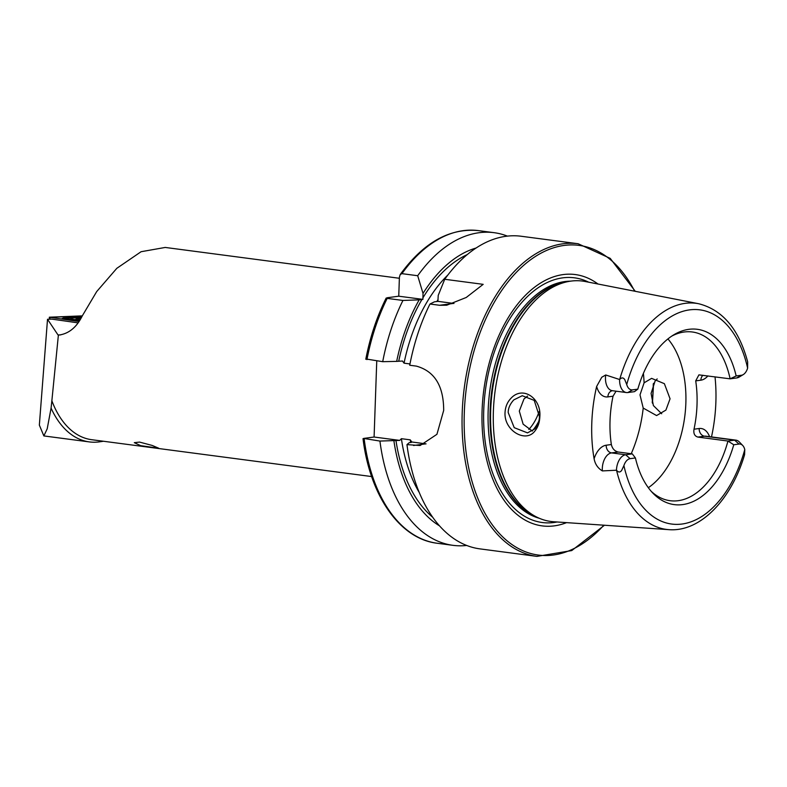 <?xml version="1.0" encoding="UTF-8"?>
<svg xmlns="http://www.w3.org/2000/svg" width="787" height="787" viewBox="0 0 787 787"><rect width="100%" height="100%" fill="white"/><g stroke="black" fill="none" stroke-linecap="round" stroke-linejoin="round"><path stroke-width="1.18" d="M661.69 413.755L653.377 405.551L651.085 393.392L655.128 380.957L657.194 378.94M511.216 398.025C523.05 385.443 541.525 398.517 539.833 416.766C539.577 422.599 537.905 427.39 534.806 431.128C525.765 443.288 503.857 430.627 505.038 412.526C505.372 406.692 507.428 401.862 511.216 398.025M539.361 416.323L534.216 400.386L522.243 395.713L513.783 399.894C510.015 404.056 508.156 408.276 508.215 412.565L514.226 427.675L527.516 432.88L534.924 428.846C538.2 424.026 539.675 419.855 539.361 416.323M139.545 442.087L152.216 445.452L158.699 448.206L140.716 445.668L134.292 442.668L139.545 442.087M707.916 375.901A21.131 12.612 97.5 0 1 700.863 380.19L695.708 380.878L698.915 374.868L730.12 378.832L736.75 377.937A14.127 8.431 97.5 0 0 739.16 377.062L743.282 374.573A10.802 6.444 97.5 0 0 747.62 368.129L747.65 361.794C738.855 329.114 722.515 309.753 698.63 303.723A114.017 68.026 97.5 0 0 619.674 379.462L619.713 379.432C621.661 377.347 623.353 377.426 624.789 379.688L626.737 384.548A11.097 6.621 -82.5 0 0 632.532 389.86L637.814 389.152A88.41 52.749 97.5 0 1 673.77 334.829A88.41 52.749 97.5 0 1 736.16 375.96L730.12 378.832A85.094 50.762 97.5 0 0 692.314 331.986A85.094 50.762 97.5 0 0 671.695 336.147M612.414 390.706A7.004 5.548 -97.6 0 0 607.879 396.894A21.426 12.779 -82.5 0 1 596.635 386.466A115.266 68.764 97.5 0 0 591.794 423.101A115.266 68.764 97.5 0 0 594.106 458.782C595.11 464.163 597.864 468.206 602.36 470.911L616.546 470.223C618.336 472.475 620.028 472.564 621.622 470.478L623.904 465.579A108.026 64.445 97.5 0 0 681.985 524.034A108.026 64.445 97.5 0 0 744.777 449.574L744.581 454.729M632.532 389.86L627.839 392.546A14.412 8.598 -82.5 0 1 626.452 392.556A14.412 8.598 -82.5 0 1 619.615 379.521L619.674 379.462M596.635 386.466L601.75 377.258L605.715 374.976L619.615 379.521M643.215 408.069L639.998 394.887L644.1 382.826L651.597 378.36L664.376 383.682L670.062 398.793L665.9 410.106L656.594 415.566L643.215 408.069A100.106 59.723 97.5 0 1 631.223 453.735M527.565 396.077L524.004 398.93L519.302 411.07L523.129 424.173L532.366 431.069M532.16 431.01A45.046 26.876 97.5 0 0 538.623 421.596M528.785 429.466A42.547 25.381 97.5 0 0 539.115 411.591M648.331 487.704A85.094 50.762 97.5 0 0 685.851 403.288A85.094 50.762 97.5 0 0 667.927 338.922M698.63 303.723L585.194 281.51A121.228 72.325 97.5 0 0 567.929 281.608A121.228 72.325 97.5 0 0 493.39 411.109A121.228 72.325 97.5 0 0 536.911 517.177A121.228 72.325 97.5 0 0 553.566 521.742L668.881 529.651A114.017 68.026 97.5 0 1 616.506 470.183M598.012 284.028A126.756 75.621 97.5 0 0 482.087 410.509A126.756 75.621 97.5 0 0 566.591 522.627M399.373 278.273L165.231 247.443L141.099 251.712L116.82 268.318L96.693 291.583L82.31 315.843C76.555 327.5 68.577 333.934 58.376 335.134L51.863 400.78A100.106 59.723 -82.5 0 0 91.646 439.697L371.651 476.558M536.96 556.389A157.666 94.066 97.5 0 1 462.195 412.86A157.666 94.066 97.5 0 1 578.13 243.744L521.142 236.248A157.666 94.066 97.5 0 0 444.714 279.277L483.179 284.343L466.229 297.486L446.721 305.218L439.579 305.277L429.968 304.018A157.666 94.066 97.5 0 0 409.722 365.247L416.333 366.112C434.562 371.159 443.671 385.925 443.681 410.421L436.933 434.306L420.13 445.511L406.958 444.625A157.666 94.066 97.5 0 0 479.981 548.883L536.96 556.389L571.736 550.575L604.475 525.234M695.708 380.878A85.094 50.762 -82.5 0 1 697.016 404.754A85.094 50.762 -82.5 0 1 694.016 429.21C693.327 433.509 694.616 436.126 697.882 437.08L727.945 441.045A85.094 50.762 97.5 0 1 670.101 500.709A85.094 50.762 97.5 0 1 651.252 491.363M635.414 457.955L630.131 458.664L625.665 454.758L611.529 452.899A7.004 5.548 82.4 0 1 606.197 445.216L611.351 444.527C612.296 448.6 614.558 451.099 618.149 452.013L632.295 453.873L635.414 457.955A88.41 52.749 97.5 0 0 652.915 493.174A88.41 52.749 97.5 0 0 733.759 444.763L727.945 441.045L734.576 440.149A14.127 8.431 -82.5 0 1 735.934 440.149A14.127 8.431 -82.5 0 1 739.337 441.979L742.682 445.442A10.802 6.444 -82.5 0 1 744.777 449.574M611.351 444.527A85.094 50.762 -82.5 0 1 610.033 420.661A85.094 50.762 -82.5 0 1 613.034 396.205L616.064 391.188M711.497 436.933A116.269 69.364 97.5 0 0 715.875 402.226A116.269 69.364 97.5 0 0 715.009 376.835M103.481 441.251L99.172 441.891A102.605 61.219 -82.5 0 1 89.334 441.91A102.605 61.219 -82.5 0 1 51.076 408.128L51.863 400.78M78.09 322.867L51.726 319.109L47.515 319.276L58.002 334.937L60.727 334.878M89.334 441.91L43.856 435.929L39.35 425.108L47.515 319.276M709.579 436.677A21.131 12.612 -82.5 0 0 699.171 428.512A7.004 5.548 -97.6 0 0 704.503 436.195L734.576 440.149L739.042 444.055A10.802 6.444 -82.5 0 1 742.682 445.442M739.042 444.055L733.759 444.763M630.131 458.664A11.097 6.621 97.5 0 0 623.904 465.579M736.75 377.937L741.443 375.251L736.16 375.96M741.443 375.251A10.802 6.444 97.5 0 0 743.282 374.573M627.839 392.546L634.46 391.66L637.814 389.152M507.418 236.12A157.666 94.066 97.5 0 0 494.128 232.686A157.666 94.066 97.5 0 0 417.7 275.725L401.931 273.65L400.199 274.555L399.412 277.191L398.743 296.197L387.145 297.752L387.184 298.381L387.145 297.752M476.105 248.013A144.818 86.403 97.5 0 0 423.012 293.413L417.7 275.725M419.166 299.847L402.944 300.457A157.666 94.066 97.5 0 0 382.708 361.686L396.668 361.381A144.818 86.403 97.5 0 1 419.166 299.847L422.904 299.375L423.012 293.413M444.714 279.277L438.221 295.41L437.906 301.352L434.385 301.854L429.968 304.018M406.958 444.625L409.112 442.766L411.798 441.989L410.243 439.844L401.4 438.684L399.717 440.395L379.934 441.064L363.663 438.428L374.091 437.021L376.757 360.908M366.437 359.049L382.708 361.686M363.014 438.654C369.959 495.81 399.845 538.928 437.198 543.256A157.666 94.066 97.5 0 1 364.174 438.989L363.663 438.428M402.944 300.457L387.184 298.381A157.666 94.066 97.5 0 0 366.949 359.61M379.934 441.064A157.666 94.066 97.5 0 0 452.958 545.332A157.666 94.066 97.5 0 0 466.691 545.46M393.893 440.759A144.818 86.403 97.5 0 0 439.52 525.864M396.668 361.381L402.491 361.017L404.036 363.171L409.978 363.948M411.188 442.491L411.798 441.989L425.865 443.838A40.039 31.726 82.4 0 0 426.052 443.868M399.717 440.395L374.091 437.021M453.981 303.467A40.039 31.726 82.4 0 1 453.528 303.408L437.906 301.352M422.904 299.375L398.743 296.197M616.457 470.124A14.412 8.598 97.5 0 1 625.665 454.758L632.295 453.873M43.856 435.929L47.21 428.797L51.076 408.128M81.159 318.037A19.016 1.377 4.4 0 0 70.741 318.46A19.016 1.377 4.4 0 0 76.998 319.975A19.016 1.377 4.4 0 0 79.802 320.339M81.573 317.279L63.275 318.066L79.635 320.604M81.632 315.902L49.315 317.21L79.034 321.509L49.433 317.24L82.114 316.246M80.854 318.578A13.182 0.954 4.4 0 0 76.752 318.843A13.182 0.954 4.4 0 0 80.087 319.866M80.628 318.981A10.015 0.728 4.4 0 0 80.333 319.473M626.452 392.556L612.316 390.686A14.412 8.598 -82.5 0 1 605.478 377.563A14.412 8.598 -82.5 0 1 605.715 374.976M567.929 281.608L564.505 282.297A120.086 71.637 97.5 0 0 490.675 410.568A120.086 71.637 97.5 0 0 533.783 515.633L536.911 517.177M566.945 281.805A119.978 71.578 97.5 0 0 490.124 410.48A119.978 71.578 97.5 0 0 536.006 516.734M570.486 281.166A119.978 71.578 97.5 0 0 488.176 410.224A119.978 71.578 97.5 0 0 539.272 518.269M588.706 282.199A123.402 73.624 97.5 0 0 483.739 410.184A123.402 73.624 97.5 0 0 557.127 521.978M652.226 402.501A156.17 93.171 97.5 0 0 653.18 387.558A156.17 93.171 97.5 0 0 653.279 383.879M634.647 291.2A156.17 93.171 97.5 0 0 531.589 259.051A156.17 93.171 97.5 0 0 464.3 412.89A156.17 93.171 97.5 0 0 508.048 541.613A156.17 93.171 97.5 0 0 603.836 525.185M747.62 368.129A108.026 64.445 97.5 0 0 689.461 309.891A108.026 64.445 97.5 0 0 626.737 384.548M400.199 274.555C423.514 242.514 449.574 227.866 478.358 230.611A157.666 94.066 97.5 0 0 401.931 273.65M467.291 254.565A141.522 84.435 97.5 0 0 422.855 297.948M421.94 299.483A141.522 84.435 97.5 0 0 398.743 361.105M395.969 440.484A141.522 84.435 97.5 0 0 432.702 517.256M401.4 438.684A137.518 82.045 97.5 0 0 419.255 492.505M447.892 274.988A137.518 82.045 97.5 0 0 404.036 363.171M438.074 299.532A137.518 82.045 97.5 0 0 436.844 301.519M410.243 439.844A137.518 82.045 97.5 0 0 410.657 442.56M644.1 382.826A100.106 59.723 97.5 0 0 643.392 373.382M413.559 445.491L425.865 443.838M439.579 305.277L453.528 303.408M607.879 396.894L613.034 396.205M606.197 445.216A21.426 12.779 97.5 0 0 594.106 458.782M602.36 470.911A14.412 8.598 97.5 0 1 611.529 452.899L618.149 452.013M700.863 380.19A7.004 5.548 82.4 0 1 702.919 375.242M699.171 428.512L694.016 429.21M735.934 440.149L705.86 436.195A14.127 8.431 -82.5 0 0 704.503 436.195L697.882 437.08M49.984 319.178L49.974 317.368M63.845 319.335L64.878 318.509M578.13 243.744L610.21 258.362L635.276 291.318M653.594 383.269L652.453 403.219M744.571 454.729C731.33 499.676 700.282 532.199 668.881 529.651M478.358 230.611L494.128 232.686M386.191 298.037C376.884 316.659 370.087 337.062 365.788 359.256M437.198 543.256L452.958 545.332M49.414 319.207L49.315 317.21M63.275 318.066L61.337 318.981M76.752 318.843L75.011 319.67"/></g></svg>
